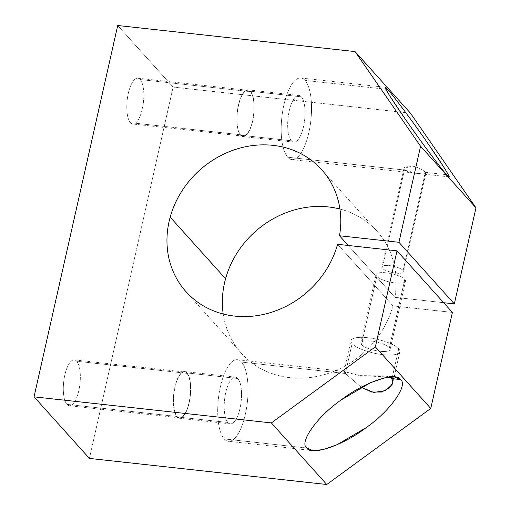 <?xml version="1.0" encoding="UTF-8"?>
<svg xmlns="http://www.w3.org/2000/svg" width="510" height="510" viewBox="0 0 510 510"><rect width="100%" height="100%" fill="white"/><g stroke="black" fill="none" stroke-linecap="round" stroke-linejoin="round"><path stroke-width="0.38" stroke-dasharray="2.55 1.91" d="M337.569 244.296L392.968 305.879A91.226 81.281 138 0 1 326.642 373.938A91.226 81.281 138 0 1 241.447 353.322A91.226 81.281 138 0 1 223.214 314.013A91.226 81.281 -42 0 0 303.533 378.082A91.226 81.281 -42 0 0 392.968 305.879L337.569 244.296M224.221 438.925L306.861 448.003L224.221 438.925A41.049 14.586 96.3 0 0 245.342 414.369A41.049 14.586 96.3 0 0 241.536 362.094A41.049 14.586 -83.7 0 1 246.515 408.325A41.049 14.586 -83.7 0 1 228.391 441.316A41.049 14.586 -83.7 0 1 224.221 438.925A41.049 14.586 -83.7 0 1 219.236 392.694A41.049 14.586 -83.7 0 1 237.36 359.703A41.049 14.586 -83.7 0 1 241.536 362.094A41.049 14.586 96.3 0 0 220.409 386.656A41.049 14.586 96.3 0 0 224.221 438.925M361.227 387.249L345.366 373.505L241.536 362.094L345.366 373.505L361.227 387.249M177.066 416.906L227.925 422.49A23.492 8.345 96.3 0 0 230.31 423.861A23.492 8.345 96.3 0 0 240.682 404.985A23.492 8.345 96.3 0 0 237.832 378.528L186.972 372.938A23.492 8.345 -83.7 0 1 189.822 399.394A23.492 8.345 -83.7 0 1 179.45 418.27A23.492 8.345 -83.7 0 1 177.066 416.906A23.492 8.345 96.3 0 0 189.153 402.849A23.492 8.345 96.3 0 0 186.972 372.938A23.492 8.345 96.3 0 0 174.885 386.994A23.492 8.345 96.3 0 0 177.066 416.906A23.492 8.345 -83.7 0 1 174.21 390.45A23.492 8.345 -83.7 0 1 184.582 371.573A23.492 8.345 -83.7 0 1 186.972 372.938L237.832 378.528A23.492 8.345 96.3 0 0 235.441 377.158A23.492 8.345 96.3 0 0 225.069 396.04A23.492 8.345 96.3 0 0 227.925 422.49L177.066 416.906M66.963 404.385L177.155 416.492A23.046 8.192 96.3 0 0 179.501 417.83A23.046 8.192 96.3 0 0 189.675 399.311A23.046 8.192 96.3 0 0 186.877 373.352L76.685 361.246A23.046 8.192 -83.7 0 1 79.483 387.205A23.046 8.192 -83.7 0 1 69.309 405.724A23.046 8.192 -83.7 0 1 66.963 404.385A23.046 8.192 -83.7 0 1 64.164 378.426A23.046 8.192 -83.7 0 1 74.345 359.907A23.046 8.192 -83.7 0 1 76.685 361.246L186.877 373.352A23.046 8.192 96.3 0 0 184.537 372.013A23.046 8.192 96.3 0 0 174.356 390.532A23.046 8.192 96.3 0 0 177.155 416.492L66.963 404.385A23.046 8.192 96.3 0 0 78.82 390.596A23.046 8.192 96.3 0 0 76.685 361.246A23.046 8.192 96.3 0 0 64.827 375.035A23.046 8.192 96.3 0 0 66.963 404.385M425.27 172.335L446.639 174.681L425.27 172.335L425.831 173.457L423.115 173.942L416.574 173.285L404.43 170.04C408.536 173.273 430.663 175.708 425.27 172.335L403.149 270.504L425.27 172.335C422.694 169.486 418.194 167.356 411.774 165.941C418.194 167.356 422.694 169.486 425.27 172.335M385.872 89.269L305.018 80.389A41.049 14.586 -83.7 0 1 310.003 126.62A41.049 14.586 -83.7 0 1 291.879 159.611A41.049 14.586 -83.7 0 1 287.704 157.22L404.43 170.04L382.309 268.215A11.214 3.168 -167.3 0 0 394.103 272.856A11.214 3.168 -167.3 0 0 403.665 271.824A11.214 3.168 -167.3 0 0 403.149 270.504A11.214 3.168 -167.3 0 0 391.348 265.857A11.214 3.168 -167.3 0 0 381.786 266.896A11.214 3.168 -167.3 0 0 382.309 268.215L404.43 170.04L403.952 168.523L411.774 165.941C405.533 165.967 403.085 167.331 404.43 170.04L287.704 157.22A41.049 14.586 96.3 0 0 308.824 132.657A41.049 14.586 96.3 0 0 305.018 80.389A41.049 14.586 96.3 0 0 283.898 104.945A41.049 14.586 96.3 0 0 287.704 157.22A41.049 14.586 -83.7 0 1 282.719 110.989A41.049 14.586 -83.7 0 1 300.843 77.998A41.049 14.586 -83.7 0 1 305.018 80.389L385.872 89.269M240.548 135.195L291.408 140.785A23.492 8.345 96.3 0 0 293.798 142.156A23.492 8.345 96.3 0 0 304.17 123.273A23.492 8.345 96.3 0 0 301.314 96.823L250.455 91.233A23.492 8.345 -83.7 0 1 253.311 117.689A23.492 8.345 -83.7 0 1 242.938 136.565A23.492 8.345 -83.7 0 1 240.548 135.195A23.492 8.345 96.3 0 0 252.635 121.144A23.492 8.345 96.3 0 0 250.455 91.233A23.492 8.345 96.3 0 0 238.374 105.289A23.492 8.345 96.3 0 0 240.548 135.195A23.492 8.345 -83.7 0 1 237.698 108.745A23.492 8.345 -83.7 0 1 248.07 89.862A23.492 8.345 -83.7 0 1 250.455 91.233L301.314 96.823A23.492 8.345 96.3 0 0 298.93 95.453A23.492 8.345 96.3 0 0 288.558 114.329A23.492 8.345 96.3 0 0 291.408 140.785L240.548 135.195M130.452 122.674L240.643 134.78A23.046 8.192 96.3 0 0 242.989 136.125A23.046 8.192 96.3 0 0 253.164 117.606A23.046 8.192 96.3 0 0 250.365 91.647L140.173 79.541A23.046 8.192 -83.7 0 1 142.972 105.493A23.046 8.192 -83.7 0 1 132.791 124.019A23.046 8.192 -83.7 0 1 130.452 122.674A23.046 8.192 -83.7 0 1 127.653 96.721A23.046 8.192 -83.7 0 1 137.827 78.196A23.046 8.192 -83.7 0 1 140.173 79.541L250.365 91.647A23.046 8.192 96.3 0 0 248.019 90.302A23.046 8.192 96.3 0 0 237.845 108.828A23.046 8.192 96.3 0 0 240.643 134.78L130.452 122.674A23.046 8.192 96.3 0 0 142.309 108.885A23.046 8.192 96.3 0 0 140.173 79.541A23.046 8.192 96.3 0 0 128.316 93.33A23.046 8.192 96.3 0 0 130.452 122.674M389.398 347.724L404.787 279.429A15.051 4.252 12.7 0 1 405.488 281.201A15.051 4.252 12.7 0 1 392.655 282.597A15.051 4.252 12.7 0 1 376.813 276.356L361.424 344.652A15.051 4.252 -167.3 0 0 377.26 350.886A15.051 4.252 -167.3 0 0 390.099 349.497A15.051 4.252 -167.3 0 0 389.398 347.724A15.051 4.252 12.7 0 1 379.982 351.269A15.051 4.252 12.7 0 1 361.424 344.652A15.051 4.252 12.7 0 1 370.84 341.107A15.051 4.252 12.7 0 1 389.398 347.724A15.051 4.252 -167.3 0 0 373.562 341.49A15.051 4.252 -167.3 0 0 360.729 342.879A15.051 4.252 -167.3 0 0 361.424 344.652L376.813 276.356A15.051 4.252 12.7 0 1 376.119 274.584A15.051 4.252 12.7 0 1 388.951 273.194A15.051 4.252 12.7 0 1 404.787 279.429L389.398 347.724M391.986 378.624L398.724 348.751A25.086 7.089 12.7 0 1 399.885 351.702A25.086 7.089 12.7 0 1 378.496 354.023A25.086 7.089 12.7 0 1 352.104 343.625L345.366 373.505L352.104 343.625A25.086 7.089 12.7 0 1 350.937 340.674A25.086 7.089 12.7 0 1 372.325 338.353A25.086 7.089 12.7 0 1 398.724 348.751L391.986 378.624M389.57 377.011L359.257 375.609L343.982 371.548L345.366 373.505L344.25 371.446L359.257 375.609L384.763 375.902L389.57 377.011M352.104 343.625A25.086 7.089 -167.3 0 0 383.029 354.654A25.086 7.089 -167.3 0 0 398.724 348.751A25.086 7.089 -167.3 0 0 367.793 337.722A25.086 7.089 -167.3 0 0 352.104 343.625M250.365 91.647A23.046 8.192 -83.7 0 1 252.501 120.991A23.046 8.192 -83.7 0 1 240.643 134.78A23.046 8.192 -83.7 0 1 238.508 105.436A23.046 8.192 -83.7 0 1 250.365 91.647M301.314 96.823A23.492 8.345 -83.7 0 1 303.495 126.729A23.492 8.345 -83.7 0 1 291.408 140.785A23.492 8.345 -83.7 0 1 289.227 110.874A23.492 8.345 -83.7 0 1 301.314 96.823M186.877 373.352A23.046 8.192 -83.7 0 1 189.019 402.702A23.046 8.192 -83.7 0 1 177.155 416.492A23.046 8.192 -83.7 0 1 175.019 387.141A23.046 8.192 -83.7 0 1 186.877 373.352M237.832 378.528A23.492 8.345 -83.7 0 1 240.006 408.44A23.492 8.345 -83.7 0 1 227.925 422.49A23.492 8.345 -83.7 0 1 225.745 392.579A23.492 8.345 -83.7 0 1 237.832 378.528M410.448 113.156L173.107 87.082L117.714 25.5L173.107 87.082L89.422 458.42L173.107 87.082L410.448 113.156M348.228 245.469L394.887 297.343L443.674 302.704L394.887 297.343L348.228 245.469M382.309 268.215A11.214 3.168 12.7 0 1 389.321 265.576A11.214 3.168 12.7 0 1 403.149 270.504A11.214 3.168 12.7 0 1 396.13 273.143A11.214 3.168 12.7 0 1 382.309 268.215M339.928 209.023A91.226 81.281 138 0 1 377.094 231.298A91.226 81.281 138 0 1 394.887 297.343A91.226 81.281 -42 0 0 339.928 209.023M452.408 312.413L392.968 305.879L452.408 312.413M376.813 276.356A15.051 4.252 -167.3 0 0 395.371 282.974A15.051 4.252 -167.3 0 0 404.787 279.429A15.051 4.252 -167.3 0 0 386.229 272.812A15.051 4.252 -167.3 0 0 376.813 276.356M186.054 291.739L241.447 353.322M312.821 450.591L228.391 441.316M230.31 423.861L179.45 418.27M179.501 417.83L69.309 405.724M449.023 176.874L291.879 159.611M293.798 142.156L242.938 136.565M242.989 136.125L132.791 124.019M405.488 281.201L390.099 349.497M399.885 351.702L392.929 382.576M425.831 173.457L403.665 271.824M381.786 266.896L403.952 168.523M343.982 371.548L350.937 340.674M360.729 342.879L376.119 274.584M137.827 78.196L248.019 90.302M248.07 89.862L298.93 95.453M300.843 77.998L385.273 87.274M74.345 359.907L184.537 372.013M184.582 371.573L235.441 377.158M237.36 359.703L344.25 371.446M384.763 375.902L394.504 376.973M377.094 231.298L321.695 169.715"/><path stroke-width="0.76" d="M225.573 278.74L170.181 217.158A91.226 81.281 -42 0 0 186.054 291.739A91.226 81.281 -42 0 0 271.243 312.356A91.226 81.281 -42 0 0 337.569 244.296L397.009 250.831L452.408 312.413L397.009 250.831L375.366 346.864L430.765 408.446L452.408 312.413L430.765 408.446L375.366 346.864L271.365 422.917L326.763 484.5L430.765 408.446L326.763 484.5L271.365 422.917L34.03 396.844L89.422 458.42L326.763 484.5L89.422 458.42L34.03 396.844L117.714 25.5L355.049 51.58L410.448 113.156L355.049 51.58L420.578 146.255L475.97 207.838L410.448 113.156L475.97 207.838L420.578 146.255L398.935 242.295L454.327 303.877L475.97 207.838L454.327 303.877L398.935 242.295L339.494 235.76L348.228 245.469L339.494 235.76A91.226 81.281 -42 0 0 321.695 169.715A91.226 81.281 -42 0 0 236.5 149.098A91.226 81.281 -42 0 0 170.181 217.158L225.573 278.74A91.226 81.281 138 0 1 339.928 209.023A91.226 81.281 -42 0 0 225.573 278.74A91.226 81.281 -42 0 0 223.214 314.013A91.226 81.281 138 0 1 225.573 278.74M306.861 448.003L312.821 450.591L323.085 449.622L336.823 444.854L366.129 427.635C389.838 411.321 408.727 384.884 400.465 379.561L391.986 378.624L392.126 384.604L385.299 390.66L373.715 392.439L361.227 387.249L371.509 392.005L381.588 392.043L389.296 388.002L392.929 382.576L391.986 378.624L389.57 377.011L391.986 378.624L400.465 379.561L394.504 376.973L384.247 377.942L370.502 382.71L341.203 399.923C317.488 416.236 298.605 442.68 306.861 448.003C298.605 442.68 317.488 416.236 341.203 399.923C363.796 382.372 396.391 371.172 400.465 379.561C408.727 384.884 389.838 411.321 366.129 427.635C343.53 445.192 310.941 456.393 306.861 448.003M446.639 174.681L449.023 176.874L448.341 174.701L444.35 167.981L429.611 145.93C415.58 125.473 392.509 94.42 387.664 89.467L385.872 89.269L387.664 89.467L385.273 87.274L385.962 89.448L389.952 96.167L404.685 118.218C418.716 138.682 441.787 169.728 446.639 174.681C441.787 169.728 418.716 138.682 404.685 118.218C389.538 96.517 380.179 80.707 387.664 89.467C392.509 94.42 415.58 125.473 429.611 145.93C444.758 167.631 454.123 183.441 446.639 174.681M443.674 302.704L454.327 303.877L443.674 302.704M355.049 51.58L117.714 25.5L34.03 396.844L271.365 422.917L375.366 346.864L397.009 250.831L337.569 244.296A91.226 81.281 138 0 1 230.424 315.524A91.226 81.281 138 0 1 170.181 217.158A91.226 81.281 138 0 1 273.111 145.363A91.226 81.281 138 0 1 339.494 235.76L398.935 242.295L420.578 146.255L355.049 51.58"/></g></svg>
